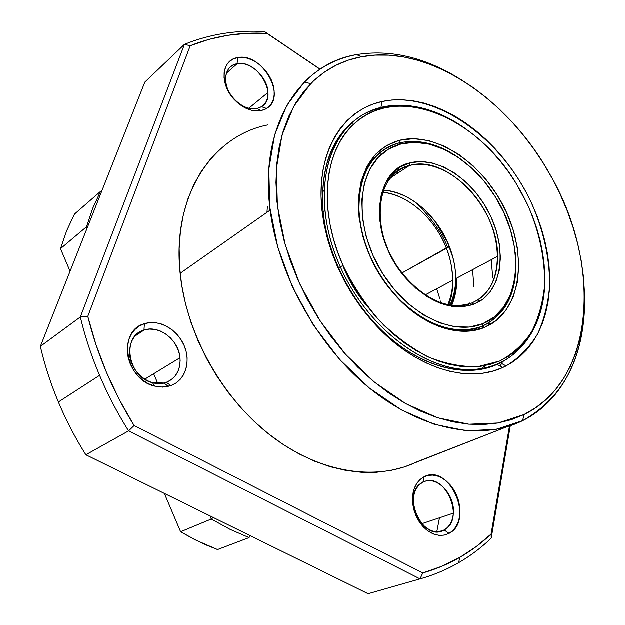 <?xml version="1.0" encoding="UTF-8"?>
<svg xmlns="http://www.w3.org/2000/svg" width="625" height="625" viewBox="0 0 625 625"><rect width="100%" height="100%" fill="white"/><g stroke="black" fill="none" stroke-linecap="round" stroke-linejoin="round"><path stroke-width="0.94" d="M340.297 266.797C367.562 328.602 427.281 372.727 473.992 369.453C520.922 366.578 548.625 321.891 544.445 268.281L544.852 280.703C544.508 330.953 514.516 369.891 468.469 369.578C422.609 369.539 366.461 326.008 340.297 266.797L338.406 267.938L340.297 266.797C331.992 247.992 326.883 229.234 324.969 210.531C320.586 165.797 336.875 129.016 364.625 113.758C394.852 99.43 427.477 103.719 462.5 126.633C424.164 100.25 379.031 97.188 351.078 123.602C321.023 150.375 314.844 210.797 340.297 266.797L343.094 265.539L340.297 266.797M527.734 204.992C539.617 232.367 545.219 259.406 544.531 286.117C542.75 303.125 538.398 318.477 531.461 332.172C523.094 344.586 512.5 354.211 499.688 361.055L478.125 366.609C462.305 367.094 445.805 363.938 428.641 357.133C411.492 348.258 395.203 336.211 379.758 321C365.266 304.273 353.039 285.789 343.094 265.539C317.992 210.336 324.008 150.758 353.586 124.32C396.555 82.836 476.961 116.875 516.32 183.703L527.734 204.992L532.711 216.734L536.867 228.656L540.188 240.672L542.625 252.688L544.156 264.602L544.758 276.312L544.422 287.727L543.125 298.75L540.875 309.273L537.672 319.211L533.523 328.445L528.453 336.898L522.492 344.469L515.68 351.07L508.055 356.625L499.688 361.055L490.633 364.289L480.984 366.273L470.812 366.969L460.227 366.336L449.328 364.367L438.227 361.039L427.039 356.391L415.898 350.438L404.93 343.242L394.25 334.859L384 325.375L374.289 314.898L365.234 303.547L356.961 291.438L349.547 278.719L343.094 265.539L337.672 252.047L333.336 238.414L330.133 224.789L328.086 211.336L327.219 198.203L327.516 185.531L328.961 173.461L331.523 162.117L335.156 151.609L339.805 142.031L345.398 133.469L351.859 126L359.117 119.664L367.07 114.516L375.641 110.578L384.719 107.852L394.227 106.359L404.055 106.078L414.109 106.984L424.312 109.062L434.562 112.266L444.766 116.547L454.852 121.859L464.727 128.141L474.312 135.336L483.547 143.367L492.352 152.172L500.656 161.664L508.406 171.781L515.531 182.43L521.992 193.531L527.734 204.992M515.258 252.672L516.047 265.188C515.672 295.43 504.406 315.781 482.25 326.25L484.438 327.469C459.906 338 424.195 326.562 397.234 297.5C371.508 268.312 358.539 236.281 358.32 201.398C360.742 168.07 374.461 147.711 399.461 140.328L399.047 142.977C419.367 138.539 440.18 144.125 461.492 159.727C440.18 144.125 419.367 138.539 399.047 142.977C374.562 150.258 361.133 170.219 358.773 202.859C358.992 237 371.68 268.344 396.844 296.883C426.469 326.039 454.938 335.828 482.25 326.25C507.75 313.578 518.75 289.055 515.258 252.672L516.047 265.188C515.672 295.43 504.406 315.781 482.25 326.25L488.336 323.242L490.648 324.391L484.438 327.469L482.25 326.25C458.266 334.844 432.547 327.742 405.094 304.938C378.5 279.656 363.164 249.539 359.102 214.586C357.719 175.406 371.031 151.539 399.047 142.977L399.461 140.328C435.43 131.352 481.93 162.555 504.281 207.703C526.977 252.695 522.242 305.711 490.648 324.391M485.742 368.32L486.68 367.672M492.688 277.281L491.289 259.727M481.289 368.578L485.906 365.438M345.25 271.477L342.812 265.664L345.25 271.477L345.75 271.258L345.25 271.477C351.148 284.641 358.766 296.586 368.094 307.312L367.367 306.477M343.367 131.766L342.422 132.297M346.508 127.648L347.531 127.164L346.508 127.648M484.438 327.469L496.414 320.414L506.086 310.188L513.148 297.258L517.43 282.156L518.836 265.477L517.375 247.82L513.156 229.797L506.344 212.008L497.18 195.047L485.977 179.469L473.094 165.789L458.938 154.492L443.977 145.992L428.719 140.641L413.695 138.695L399.461 140.328L386.578 145.57L375.578 154.32L366.961 166.352L361.141 181.242L358.445 198.461L359.055 217.305L363 236.992L370.156 256.664L380.219 275.445L392.758 292.5L407.203 307.078L422.898 318.578L439.148 326.539L455.25 330.695L470.547 330.977L484.438 327.469M58.398 402.016C50.75 383.719 44.742 365.18 40.383 346.414C44.742 365.18 50.75 383.719 58.398 402.016L99.602 375.367C91.484 356.141 85.07 336.688 80.344 317.023L40.383 346.414L144.852 82.102L184.453 44.375L190.227 45.742L208.695 39.461L227.758 35.344L247.266 33.344L267.039 33.406L319.992 69.266L264.617 31.609C236.672 29.859 209.953 34.117 184.453 44.375L190.227 45.742L87.805 316.406L190.227 45.742C214.672 36.016 240.273 31.906 267.039 33.406L320.102 69.188L264.617 31.609C236.672 29.859 209.953 34.117 184.453 44.375L80.344 317.023C85.07 336.688 91.484 356.141 99.602 375.367C107.75 394.594 117.414 413.109 128.594 430.914L134.102 425.555L119.203 399.414L106.43 372.281L95.93 344.5L87.805 316.406L80.344 317.023L184.453 44.375L144.852 82.102L40.383 346.414L80.344 317.023L87.805 316.406C97.242 354.516 112.672 390.898 134.102 425.555L422.797 572.977L134.102 425.555L128.594 430.914L420.031 578.914C433.844 575.023 446.727 569.617 458.672 562.711C470.602 555.797 481.453 547.602 491.234 538.141L491.102 534.078C481.656 543.062 471.219 550.852 459.773 557.445L458.672 562.711L459.773 557.445L441.945 566.266L422.797 572.977L420.031 578.914L128.594 430.914C117.414 413.109 107.75 394.594 99.602 375.367L58.398 402.016C66.078 420.305 75.234 437.898 85.867 454.797L128.594 430.914L85.867 454.797C75.234 437.898 66.078 420.305 58.398 402.016M175.734 360.359L176.055 361.125L175.734 360.359M143.984 330.117C159.016 324.625 178.672 339.883 180.023 357.75C180.758 369.82 176.195 378.016 166.344 382.344L171.078 379.867L174.992 376.219L177.891 371.594L179.648 366.227L180.18 360.391L179.477 354.359L177.562 348.438L174.547 342.898L170.57 338.016L165.82 334.023L160.523 331.125L154.938 329.453L149.336 329.109L143.984 330.117L144.414 323.742C158.859 318.984 177.219 329.211 184.109 345.484C191.203 361.672 185.273 380.453 170.922 385.633L166.344 382.344L170.922 385.633L175.867 383.125L180.086 379.547L183.422 375.039L185.75 369.781L187.008 363.977L187.141 357.836L186.164 351.594L184.109 345.484L181.047 339.719L177.109 334.516L172.422 330.07L167.164 326.539L161.523 324.062L155.703 322.742L149.93 322.625L144.414 323.742L139.375 326.047L135.008 329.477L131.492 333.891L128.961 339.141L127.539 345.023L127.281 351.297L128.211 357.727L130.289 364.047L133.445 370.008L137.539 375.367L142.406 379.898L147.859 383.438L153.672 385.844L159.609 387.031L165.43 386.953L170.922 385.633L162.531 387.148L154.625 386.117C124.992 379.648 117.391 330.523 144.414 323.742L143.984 330.117C121.203 335.961 127.641 377.25 152.578 382.734L164.07 383.031L166.344 382.344C151.883 388.312 131.672 373.844 129.781 355.82C128.773 342.883 133.508 334.32 143.984 330.117L135.031 336.078L143.984 330.117M422.953 482.289C436.18 474.758 455.234 494.289 453.352 513.195C452.688 521.133 449.609 526.734 444.141 529.992L439.078 531.617L444.141 529.992C466.148 519.195 444.273 470.219 422.953 482.289L423.969 476.867C449.164 462.711 475.023 520.516 449.086 533.391L444.141 529.992L449.086 533.391L452.742 530.695L455.75 527.039L458.008 522.562L459.438 517.445L459.992 511.883L459.648 506.078L458.43 500.25L456.383 494.625L453.578 489.391L450.133 484.758L446.164 480.883L441.82 477.914L437.258 475.969L432.648 475.133L428.164 475.43L423.969 476.867L420.234 479.398L417.109 482.938L414.711 487.344L413.148 492.469L412.484 498.102L412.75 504.031L413.945 510.023L416.023 515.828L418.906 521.219L422.469 525.977L426.57 529.914L431.055 532.875L435.727 534.75L440.414 535.469L444.922 535L449.086 533.391L444.297 535.141L439.086 535.383L433.711 534.086L428.453 531.312L423.594 527.195L419.375 521.945L416.023 515.828L413.727 509.172L412.578 502.32L412.656 495.641L413.938 489.469L416.344 484.109L419.75 479.844L423.969 476.867L422.953 482.289C400.102 492.195 422.648 543.25 444.141 529.992C431.43 537.992 411.859 519.219 413.273 500.109C413.828 491.477 417.055 485.531 422.953 482.289M237.086 63.797C250.18 60.93 267.852 77.453 268.016 92.477C268.078 101.195 264.391 106.547 256.953 108.531L261.5 106.727C279.25 97.023 257.625 59.008 237.086 63.797L237.664 57.633C261.961 52.094 287.477 96.961 266.578 108.484L261.219 110.633L256.953 108.531L261.219 110.633L265.289 109.219L268.727 106.852L271.406 103.625L273.242 99.672L274.156 95.148L274.133 90.219L273.172 85.062L271.312 79.891L268.625 74.875L265.203 70.203L261.188 66.055L256.711 62.586L251.938 59.922L247.055 58.164L242.234 57.391L237.664 57.633L233.523 58.898L229.969 61.141L227.148 64.281L225.18 68.211L224.141 72.766L224.078 77.789L225.008 83.062L226.891 88.391L229.648 93.555L233.18 98.344L237.336 102.57L241.953 106.07L246.844 108.711L251.812 110.383L256.672 111.023L261.219 110.633C251.945 112.094 242.961 108.406 234.258 99.562C219.25 84.102 221.523 59.578 237.664 57.633L237.086 63.797C223.461 65.5 221.578 86.172 234.203 99.188C241.531 106.641 249.117 109.758 256.953 108.531C244.266 111.844 226.086 95.688 225.602 80.422C225.422 71.164 229.25 65.625 237.086 63.797L226.414 73.188L237.086 63.797M522.641 420.672C481.922 440.969 422.859 430.93 370.508 388.977C318.258 347.023 278.359 275.828 270.148 210.133C259.008 126.273 299.633 63.719 356.555 54.641C336.594 58.312 319.203 67.453 304.367 82.078L286.812 105.406L274.695 134.766L268.836 169.148L269.789 207.172L277.758 247.133L292.516 287.117L313.438 325.148L339.484 359.336L369.328 388.023L401.445 409.953L434.258 424.32L466.258 430.766L496.086 429.398L522.641 420.672L523.992 414.586L498.086 423L468.984 424.227L437.797 417.828L405.82 403.719L374.539 382.258L345.461 354.227L320.078 320.875L299.672 283.781L285.234 244.789L277.406 205.82L276.391 168.727L282 135.164L293.711 106.484L310.742 83.672C325.148 69.359 342.078 60.391 361.523 56.773L356.555 54.641L361.523 56.773L375.078 55.141L389.008 55.188L403.188 56.891L417.492 60.18L431.789 65L445.977 71.266L459.938 78.914L473.578 87.844L486.781 97.977L499.469 109.219L511.555 121.469L522.945 134.633L533.578 148.609L543.375 163.289L552.273 178.578L560.203 194.352L567.102 210.508L572.93 226.93L577.625 243.508L581.148 260.109L583.453 276.625L584.508 292.922L584.281 308.867L582.758 324.344L579.914 339.195L575.75 353.305L570.266 366.531L563.477 378.727L555.406 389.758L546.102 399.5L535.609 407.82L523.992 414.586L511.352 419.703L497.766 423.055L483.375 424.563L468.297 424.164L452.688 421.805L436.711 417.469L420.547 411.156L404.375 402.898L388.398 392.766L372.812 380.828L357.812 367.234L343.602 352.109L330.359 335.648L318.258 318.039L307.461 299.508L298.102 280.289L290.297 260.625L284.125 240.773L279.672 220.977L276.945 201.484L275.977 182.523L276.734 164.312L279.18 147.062L283.25 130.945L288.859 116.125L295.914 102.727L304.289 90.867L313.875 80.633L324.523 72.07L336.109 65.234L348.492 60.133L361.523 56.773C427.57 44.109 507.336 97.836 549.508 173.594C601.602 262.07 596.383 379.578 523.992 414.586L522.641 420.672C564.078 400.234 585.883 351.695 584.57 297.18L584.5 307.984C582.445 361.047 561.82 398.609 522.641 420.672M219.625 149.742L209.844 159.922L201.211 171.594L193.852 184.664L187.883 199.031L183.391 214.562L180.469 231.102L179.18 248.469L179.57 266.484L181.672 284.938L185.461 303.609L190.93 322.266L198.008 340.688L206.625 358.625L216.68 375.875L228.047 392.203L240.57 407.422L254.102 421.344L268.461 433.812L283.461 444.688L298.914 453.859L314.625 461.25L330.422 466.805L346.102 470.492L361.508 472.32L376.469 472.305L390.828 470.484L404.461 466.937L506.625 426.906L417.242 461.734C376.891 481.492 320.195 473.406 271.219 435.969C222.336 398.5 186.266 334 180.156 273.336C171.734 195.969 212.188 135.859 267.594 124.977M506.094 365.961L502.664 367.602L511.438 362.906L519.422 357.023L526.555 350.055L532.781 342.062L538.07 333.164L542.391 323.438L545.727 313L548.062 301.938L549.391 290.367L549.727 278.391L549.07 266.102L547.453 253.617L544.883 241.031L541.398 228.445L537.023 215.953L531.812 203.656L525.797 191.648L519.031 180.023L511.562 168.875L503.453 158.273L494.758 148.32L485.539 139.086L475.875 130.656L465.828 123.102L455.484 116.492L444.922 110.898L434.219 106.375L423.461 102.984L412.758 100.773L402.187 99.773L391.859 100.031L381.859 101.562L381.008 107.336L381.859 101.562C434.586 90.227 500.227 136.867 530.727 201.344C543.398 229.523 549.703 257.555 549.656 285.438C548.273 303.258 544.25 319.477 537.578 334.109C529.422 347.484 518.922 358.102 506.094 365.961L500.437 362.867C510.953 357.43 519.641 349.68 526.492 339.617C519.148 350.391 509.734 358.5 498.242 363.938M502.664 367.602L497.125 364.438L502.664 367.602C470.086 382.781 422.125 370.375 383.578 333.039C345.312 296.453 320.273 239.148 321.039 191.281C321.836 143.352 347.016 109.188 381.859 101.562L372.297 104.375L363.273 108.469L354.883 113.844L347.227 120.461L340.391 128.281L334.469 137.258L329.547 147.305L325.688 158.352L322.953 170.273L321.398 182.977L321.055 196.32L321.953 210.156L324.086 224.336L327.445 238.695L332 253.078L337.711 267.305L344.516 281.203L352.336 294.617L361.07 307.383L370.617 319.352L380.859 330.391L391.68 340.367L402.945 349.188L414.516 356.75L426.258 362.984L438.039 367.852L449.734 371.312L461.203 373.344L472.336 373.969L483.023 373.188L493.164 371.055L502.664 367.602M356.539 119.008C331.055 138.148 319.969 169.594 323.289 213.344C327.898 255.102 350.656 300.562 382.445 331.07C419.469 366.93 465.625 378.961 497.125 364.438C467.43 377.633 425.586 368.32 389.727 337.672C353.93 307 327.625 257.133 323.125 211.758C320.086 168.617 331.227 137.695 356.539 119.008M457.445 77.438C423.32 56.953 389.688 49.352 356.555 54.641C389.688 49.352 423.32 56.953 457.445 77.438M368.102 593.75L85.867 454.797L368.102 593.75L420.031 578.914C433.844 575.023 446.727 569.617 458.672 562.711C470.602 555.797 481.453 547.602 491.234 538.141L510.313 425.75L491.234 538.141L491.102 534.078L509.477 426.023L491.102 534.078L476.188 546.656L459.773 557.445C448.32 564.031 435.992 569.203 422.797 572.977L420.031 578.914L370.047 593.195M266.977 212.359L267.414 206.32M502.562 361.734L500.188 366.188M436.82 531.727L439.508 517.812M157.852 383.586L153.664 373.789L157.852 383.586M136.992 334.781L136.781 334.289L136.992 334.781M213.25 517.516L211.305 519.055L230.055 529.367L249.094 537.625L249.773 535.492M211.305 519.055L209.953 515.891L211.305 519.055L180.617 531.766L196.297 540.375L217.57 549.57L249.094 537.625L230.055 529.367L211.305 519.055L180.617 531.766L164.352 493.438L180.617 531.766L193.656 539.039L206.891 545.305L217.57 549.57L249.094 537.625M101.477 191.844L100.508 191.461L92.68 208.469L86.516 226.812L87.109 228.195L86.516 226.812L87.75 226.586M100.508 191.461L101.742 191.172L100.508 191.461L74.5 214.109L66.695 230.766L60.516 248.703L86.516 226.812L92.68 208.469L100.508 191.461L74.5 214.109L66.695 230.766L60.516 248.703L86.516 226.812M70.086 271.266L60.516 248.703L70.086 271.266M482.25 326.25C448.273 341.984 392.82 309.336 370.352 256.938C392.82 309.336 448.273 341.984 482.25 326.25L482.75 323.742C452.656 336.547 406.547 313.812 380.992 270.844C355.172 228.039 356.398 175.734 381.43 154.32C387.188 149.289 393.742 145.828 401.109 143.945L399.047 142.977C391.531 144.891 384.836 148.406 378.961 153.539C356.414 172.477 351.852 216.508 370.352 256.938C364.062 242.766 360.312 228.648 359.102 214.586C357.719 175.406 371.031 151.539 399.047 142.977L401.109 143.945L414.773 142.344L429.219 144.18L443.891 149.305L458.281 157.461L471.906 168.32L484.32 181.477L495.102 196.477L503.922 212.805L510.477 229.922L514.523 247.273L515.914 264.258L514.539 280.289L510.406 294.797L503.586 307.203L494.273 317L482.75 323.742L469.391 327.078L454.703 326.773L439.25 322.758L423.664 315.094L408.617 304.055L394.773 290.062L382.75 273.703L373.094 255.695L366.227 236.836L362.43 217.953L361.828 199.875L364.391 183.344L369.953 169.023L378.203 157.453L388.742 149.016L401.109 143.945C431.289 135.898 470.609 158.242 493.641 194.18C526.094 241.867 522.641 308.562 482.75 323.742L482.25 326.25M473.891 287.016L472.617 269.68M471.719 303.055L477.781 300.023C500.352 285.898 503.516 246.914 486.461 213.891C469.656 180.758 435.289 158.539 409.32 165.602L409.742 162.969C436.422 155.766 471.68 178.625 488.938 212.641C506.453 246.531 503.258 286.57 480.109 301.109L473.891 304.242L471.719 303.055C437.906 319.086 381.93 268.703 379.961 218.234C379.117 189.789 388.906 172.25 409.32 165.602C446.906 153.828 498.445 208.023 497.625 256.352C497.477 279.773 488.844 295.344 471.719 303.055L473.891 304.242C452.023 311.344 429.656 303.016 406.797 279.25C368.703 238.516 372.227 170.312 409.742 162.969L409.32 165.602L390.508 177.93L409.32 165.602C372.812 172.828 369.43 239.148 406.438 278.734C428.656 301.836 450.414 309.945 471.719 303.055M453.211 258.508L447.305 241.602C457.5 265.211 458.406 286.352 450.016 305.039C453.812 297.32 455.727 288.523 455.758 278.664C455.688 266.336 452.867 253.984 447.305 241.602C434.734 213.367 407.938 191.352 383.562 190.164C403.117 192.062 420.492 202.695 435.68 222.078L447.328 241.875L435.414 221.867L425.492 210.594M450.938 305.18C454.445 297.273 456.125 288.398 455.984 278.539L455.977 281.375M469.602 303.039L469.43 303.859M394.258 173.922L395.82 174.453L394.258 173.922M453.195 258.461L447.328 241.875L440.602 229.375M435.68 222.078L432.297 217.945M473.891 304.242L483.016 299.086L490.438 291.5L495.906 281.812L499.266 270.43L500.437 257.789L499.406 244.352L496.234 230.609L491.062 217.023L484.07 204.062L475.5 192.172L465.641 181.766L454.82 173.219L443.422 166.844L431.828 162.898L420.461 161.578L409.742 162.969L400.102 167.094L391.922 173.844L385.57 183.016L381.336 194.281L379.43 207.227L379.977 221.336L382.992 236.031L388.359 250.695L395.867 264.688L405.203 277.414L415.945 288.336L427.641 297L439.773 303.07L451.852 306.336L463.367 306.711L473.891 304.242M396.625 171.922L398.602 172.625L396.625 171.922M461.492 159.727C440.18 144.125 419.367 138.539 399.047 142.977C419.367 138.539 440.18 144.125 461.492 159.727M269.766 210.406L269.922 208.312L269.758 210.406M425.117 294.984L452.703 280.289C452.242 267.555 450.109 256.797 446.289 248.023C435 218.656 408.023 194.555 382.828 192.227C417.633 196.875 440.125 230.43 446.289 248.023L449.391 246.742L401.773 273.109L446.289 248.023C450.539 258.891 452.672 269.641 452.703 280.289C452.664 289.273 451.055 297.391 447.867 304.648C451.211 296.594 452.82 288.477 452.703 280.289C453.031 289.258 451.711 297.43 448.742 304.82M407.008 167.125L406.203 166.602M451.828 305.297C455.469 296.258 457.094 287.211 456.703 278.156M447.664 247.367C442.211 233.078 431.461 218.039 415.422 202.258M324.289 190.367L322.445 192.062M324.969 210.531L323.125 211.758M396.844 296.883L397.234 297.5M351.078 123.602L353.586 124.32M180.023 357.75L144.734 379.219M453.352 513.195L421.711 523.758M268.016 92.477L248.836 108.266M261.5 106.727L266.578 108.484M270.148 210.133L180.156 273.336M304.367 82.078L310.742 83.672M382.445 331.07L383.578 333.039M152.578 382.734L154.625 386.117M164.07 383.031L168.234 386.445M378.961 153.539L381.43 154.32M477.781 300.023L480.109 301.109M497.625 256.352L455.758 278.664M406.438 278.734L406.797 279.25M439.906 299.039L436.719 288.805M440.883 302.758L440.445 301.047M479.5 301.492L479.43 300.797"/></g></svg>
